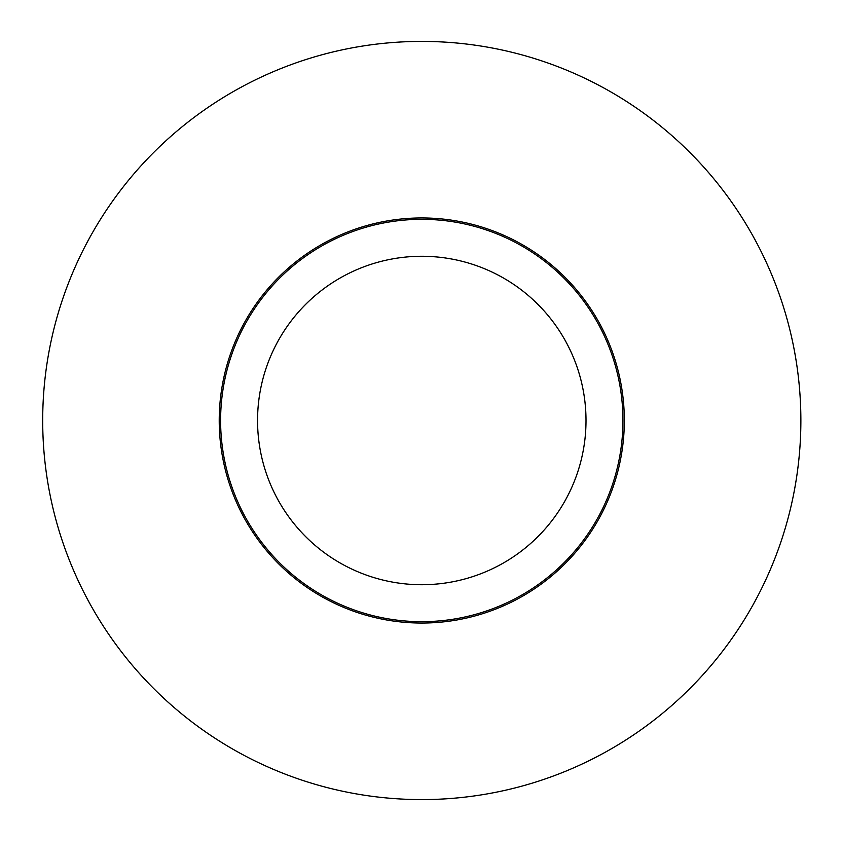 <?xml version="1.0" encoding="UTF-8"?>
<svg xmlns="http://www.w3.org/2000/svg" width="841" height="841" viewBox="0 0 841 841"><rect width="100%" height="100%" fill="white"/><g stroke="black" fill="none" stroke-linecap="round" stroke-linejoin="round"><path stroke-width="1.26" d="M42.691 420.5A379.091 379.091 0 0 1 611.323 92.195A379.091 379.091 0 0 1 611.323 748.805A379.091 379.091 0 0 1 42.691 420.5M220.605 420.5A201.178 201.178 0 0 1 522.366 246.276A201.178 201.178 0 0 1 522.366 594.724A201.178 201.178 0 0 1 220.605 420.5M624.327 420.5A202.544 202.544 0 0 0 320.505 245.088A202.544 202.544 0 0 0 320.505 595.912A202.544 202.544 0 0 0 624.327 420.5M586.009 420.5A164.226 164.226 0 0 0 339.669 278.276A164.226 164.226 0 0 0 339.669 562.724A164.226 164.226 0 0 0 586.009 420.5"/></g></svg>
